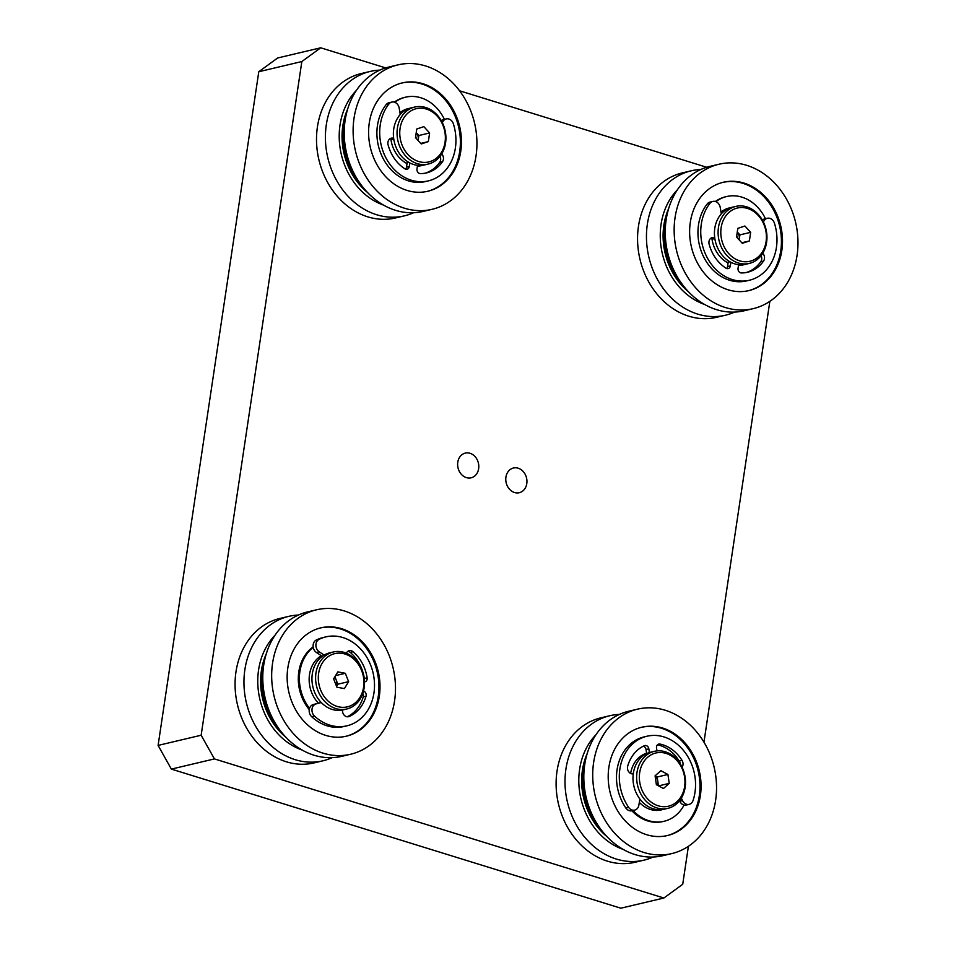 <?xml version="1.0" encoding="UTF-8"?>
<svg xmlns="http://www.w3.org/2000/svg" width="956" height="956" viewBox="0 0 956 956"><rect width="100%" height="100%" fill="white"/><g stroke="black" fill="none" stroke-linecap="round" stroke-linejoin="round"><path stroke-width="1.43" d="M277.634 57.981L258.789 71.736L301.845 61.543L320.69 47.8L277.634 57.981M706.699 167.264L459.573 90.784M385.65 67.9L320.69 47.8M301.845 61.543L201.154 735.236L158.099 745.417L171.363 769.102L214.419 758.909L201.154 735.236M214.419 758.909L663.882 898.019L620.826 908.2L171.363 769.102M688.404 846.299L682.727 884.264L663.882 898.019M703.963 742.191L769.843 301.367M470.029 453.287A12.691 10.456 -103.3 0 1 478.789 465.871A12.691 10.456 -103.3 0 1 471.129 477.809A12.691 10.456 -103.3 0 1 458.032 467.866A12.691 10.456 -103.3 0 1 465.285 453.108A12.691 10.456 -103.3 0 1 470.029 453.287M518.176 468.201A12.691 10.456 -103.3 0 1 526.935 480.784A12.691 10.456 -103.3 0 1 519.287 492.71A12.691 10.456 -103.3 0 1 506.178 482.768A12.691 10.456 -103.3 0 1 513.444 468.01A12.691 10.456 -103.3 0 1 518.176 468.201M258.789 71.736L158.099 745.417M334.54 677.302A7.815 6.441 -103.3 0 1 336.213 680.015A7.815 6.441 -103.3 0 1 336.464 686.085M336.56 686.324L337.862 684.197L334.899 676.693M344.411 688.595L336.894 687.185L333.608 678.832L337.827 671.889L345.331 673.299L348.617 681.652L344.411 688.595M348.617 681.652L337.862 684.197M345.331 673.299L335.568 675.605M363.866 684.508A27.342 22.526 -103.3 0 1 328.338 701.286A27.342 22.526 -103.3 0 1 331.135 654.92A27.342 22.526 -103.3 0 1 363.866 684.508M364.415 685.07A29.289 24.139 76.7 0 0 333.297 651.992A29.289 24.139 76.7 0 0 315.659 675.928A29.289 24.139 76.7 0 0 346.777 709.005A29.289 24.139 76.7 0 0 364.415 685.07M333.297 651.992L329.641 652.852A29.289 24.139 76.7 0 0 312.003 676.788A29.289 24.139 76.7 0 0 343.12 709.866L346.777 709.005M309.541 708.36A41.012 33.795 -103.3 0 1 311.166 649.112A41.012 33.795 -103.3 0 1 313.233 647.355M318.456 703.186A29.289 24.139 -103.3 0 1 317.571 658.517A29.289 24.139 -103.3 0 1 321.324 655.72M309.254 709.591A41.012 33.795 -103.3 0 1 310.091 649.363A41.012 33.795 -103.3 0 1 313.162 646.865M320.224 627.996A55.651 45.864 -103.3 0 1 377.142 671.721A55.651 45.864 -103.3 0 1 345.857 736.311M303.16 637.353A55.651 45.864 -103.3 0 1 320.762 627.865A55.651 45.864 -103.3 0 1 378.218 671.459A55.651 45.864 -103.3 0 1 346.395 736.18A55.651 45.864 -103.3 0 1 292.763 704.022A55.651 45.864 -103.3 0 1 303.16 637.353M293.014 622.464A74.21 61.16 -103.3 0 1 316.496 609.809A74.21 61.16 -103.3 0 1 393.095 667.945A74.21 61.16 -103.3 0 1 350.661 754.236A74.21 61.16 -103.3 0 1 279.152 711.348A74.21 61.16 -103.3 0 1 293.014 622.464M350.661 754.236L341.77 756.339A74.21 61.16 -103.3 0 1 283.968 735.128A74.21 61.16 -103.3 0 1 265.433 656.772A74.21 61.16 -103.3 0 1 284.123 624.567A74.21 61.16 -103.3 0 1 307.605 611.912L316.496 609.809M283.968 735.128L280.837 731.567A66.49 54.803 -103.3 0 1 264.226 661.361L265.433 656.772M285.904 737.255A63.072 51.983 -103.3 0 1 266.21 654M302.048 750.006A66.49 54.803 -103.3 0 1 259.913 699.445A66.49 54.803 -103.3 0 1 274.934 635.37M332.15 757.654A74.21 61.16 -103.3 0 1 322.961 760.797A74.21 61.16 -103.3 0 1 251.44 717.908A74.21 61.16 -103.3 0 1 265.302 629.012A74.21 61.16 -103.3 0 1 288.784 616.357A74.21 61.16 -103.3 0 1 298.415 615.043M322.961 760.797L314.07 762.9A74.21 61.16 -103.3 0 1 242.561 720.011A74.21 61.16 -103.3 0 1 256.411 631.115A74.21 61.16 -103.3 0 1 279.905 618.46L288.784 616.357M324.12 655.063L319.244 651.825A7.027 5.796 -103.3 0 1 315.898 645.3A7.027 5.796 -103.3 0 1 319.101 639.337A45.697 37.654 -103.3 0 1 325.865 636.887A45.697 37.654 -103.3 0 1 373.031 672.689A45.697 37.654 -103.3 0 1 346.897 725.831A45.697 37.654 -103.3 0 1 314.464 716.032A7.027 5.796 -103.3 0 1 312.038 709.017A7.027 5.796 -103.3 0 1 316.101 703.891L321.252 702.529M321.192 702.469L313.293 704.548A7.027 5.796 76.7 0 0 309.242 709.687A7.027 5.796 76.7 0 0 311.668 716.689A45.697 37.654 76.7 0 0 344.1 726.488L346.897 725.831M325.865 636.887L323.056 637.556A45.697 37.654 76.7 0 0 316.305 640.006A7.027 5.796 76.7 0 0 313.09 645.957A7.027 5.796 76.7 0 0 316.448 652.482L322.22 656.318M342.535 709.997L342.511 710.356A5.628 4.637 76.7 0 0 348.486 716.701A5.628 4.637 76.7 0 0 349.107 716.51A37.499 30.903 76.7 0 0 366.04 696.207A3.752 3.095 76.7 0 0 363.483 691.092M362.79 693.435A3.752 3.095 -103.3 0 1 363.244 696.864A37.499 30.903 -103.3 0 1 347.159 716.785M347.9 651.299A5.628 4.637 -103.3 0 1 350.219 652.386A37.499 30.903 -103.3 0 1 364.356 678.509A3.752 3.095 -103.3 0 1 364.344 679.907M364.463 681.915A3.752 3.095 76.7 0 0 364.929 681.843A3.752 3.095 76.7 0 0 367.152 677.84A37.499 30.903 76.7 0 0 353.027 651.717A5.628 4.637 76.7 0 0 349.227 650.689A5.628 4.637 76.7 0 0 346.347 653.199M655.147 776.224A7.815 6.441 -103.3 0 1 657.812 781.47A7.815 6.441 -103.3 0 1 657.549 785.342M658.457 785.832L657.166 777.013L655.099 775.913M669.236 783.37L663.464 788.509L656.39 784.733L655.087 775.818L660.859 770.691L667.921 774.468L669.236 783.37L658.576 785.892M667.921 774.468L657.166 777.013M658.194 752.599A27.342 22.526 -103.3 0 1 683.6 791.042A27.342 22.526 -103.3 0 1 644.691 795.153A27.342 22.526 -103.3 0 1 658.194 752.599M656.844 750.926A29.289 24.139 76.7 0 0 654.346 751.344A29.289 24.139 76.7 0 0 637.27 783.908A29.289 24.139 76.7 0 0 665.328 808.788A29.289 24.139 76.7 0 0 667.826 808.358A29.289 24.139 76.7 0 0 684.902 775.794A29.289 24.139 76.7 0 0 656.844 750.926M654.346 751.344L650.678 752.217A29.289 24.139 76.7 0 0 633.613 784.768A29.289 24.139 76.7 0 0 661.672 809.648A29.289 24.139 76.7 0 0 664.169 809.23L667.826 808.358M661.265 809.911A29.289 24.139 76.7 0 0 662.651 809.517M684.09 805.024A41.012 33.795 -103.3 0 1 664.062 821.288A41.012 33.795 -103.3 0 1 634.999 812.54A41.012 33.795 -103.3 0 1 632.98 810.521M662.759 809.505A29.289 24.139 -103.3 0 1 661.373 809.887A29.289 24.139 -103.3 0 1 640.604 803.638A29.289 24.139 -103.3 0 1 639.325 802.359M630.625 773.44A29.289 24.139 -103.3 0 1 646.579 753.232M664.062 821.288L662.986 821.539A41.012 33.795 -103.3 0 1 633.924 812.791A41.012 33.795 -103.3 0 1 631.904 810.772L634.7 810.114A7.027 5.796 -103.3 0 1 628.654 807.366A45.697 37.654 -103.3 0 1 646.901 736.251A45.697 37.654 -103.3 0 1 685.536 753.125A45.697 37.654 -103.3 0 1 693.016 800.578A7.027 5.796 -103.3 0 1 689.157 804.366A7.027 5.796 -103.3 0 1 682.524 800.614L681.329 798.152M641.273 727.349A55.651 45.864 -103.3 0 1 698.191 771.074A55.651 45.864 -103.3 0 1 666.906 835.663M627.996 823.666A55.651 45.864 -103.3 0 1 608.829 767.584A55.651 45.864 -103.3 0 1 641.811 727.217A55.651 45.864 -103.3 0 1 699.266 770.823A55.651 45.864 -103.3 0 1 667.443 835.544A55.651 45.864 -103.3 0 1 627.996 823.666M619.118 837.755A74.21 61.16 -103.3 0 1 593.557 762.996A74.21 61.16 -103.3 0 1 637.544 709.161A74.21 61.16 -103.3 0 1 714.144 767.298A74.21 61.16 -103.3 0 1 671.71 853.6A74.21 61.16 -103.3 0 1 619.118 837.755M671.71 853.6L662.819 855.704A74.21 61.16 -103.3 0 1 610.227 839.858A74.21 61.16 -103.3 0 1 605.005 834.492A74.21 61.16 -103.3 0 1 586.47 756.136A74.21 61.16 -103.3 0 1 628.654 711.264L637.544 709.161M605.005 834.492L601.874 830.931A66.49 54.803 -103.3 0 1 585.275 760.725L586.47 756.136M606.952 836.62A63.072 51.983 -103.3 0 1 604.096 834.11A63.072 51.983 -103.3 0 1 587.259 753.364M623.097 849.37A66.49 54.803 -103.3 0 1 602.459 836.715A66.49 54.803 -103.3 0 1 595.982 734.722M653.199 857.018A74.21 61.16 -103.3 0 1 643.997 860.149A74.21 61.16 -103.3 0 1 591.405 844.315A74.21 61.16 -103.3 0 1 565.844 769.544A74.21 61.16 -103.3 0 1 609.832 715.721A74.21 61.16 -103.3 0 1 619.452 714.407M643.997 860.149L635.119 862.252A74.21 61.16 -103.3 0 1 582.515 846.418A74.21 61.16 -103.3 0 1 556.954 771.647A74.21 61.16 -103.3 0 1 600.942 717.825L609.832 715.721M646.901 736.251L644.105 736.909A45.697 37.654 76.7 0 0 625.857 808.035A7.027 5.796 76.7 0 0 631.904 810.772M679.489 800.781L679.728 801.271A7.027 5.796 76.7 0 0 686.36 805.024L689.157 804.366M657.477 744.796A37.499 30.903 -103.3 0 1 679.25 761.084A5.628 4.637 -103.3 0 1 680.206 763.796M682.082 767.226A5.628 4.637 76.7 0 0 682.046 760.426A37.499 30.903 76.7 0 0 659.867 744.055A3.752 3.095 76.7 0 0 658.756 744.067A3.752 3.095 76.7 0 0 656.545 748.046L656.963 750.914M649.387 752.563L648.837 748.859A3.752 3.095 76.7 0 0 644.894 745.537A3.752 3.095 76.7 0 0 644.463 745.68A37.499 30.903 76.7 0 0 627.686 766.162A5.628 4.637 76.7 0 0 632.956 773.894L633.266 773.87M643.328 746.206A3.752 3.095 -103.3 0 1 646.041 749.516L646.65 753.639M639.887 799.073L638.835 805.227A7.027 5.796 -103.3 0 1 634.7 810.114M416.135 138.333A7.815 6.441 76.7 0 0 415.705 136.17M418.119 140.508L418.859 135.513L416.23 132.645A7.815 6.441 -103.3 0 1 418.214 139.839A7.815 6.441 -103.3 0 1 418.095 140.484M415.49 137.64L416.78 128.988L423.843 126.658L429.626 132.968L428.336 141.608L421.261 143.95L415.49 137.64M428.336 141.608L420.771 143.4M429.626 132.968L418.859 135.513M418.644 161.504A27.342 22.526 -103.3 0 1 405.057 116.178A27.342 22.526 -103.3 0 1 443.978 128.224A27.342 22.526 -103.3 0 1 418.644 161.504M417.282 163.631A29.289 24.139 76.7 0 0 428.228 164.062A29.289 24.139 76.7 0 0 445.89 136.529A29.289 24.139 76.7 0 0 425.671 107.49A29.289 24.139 76.7 0 0 414.737 107.048A29.289 24.139 76.7 0 0 397.075 134.581A29.289 24.139 76.7 0 0 417.282 163.631M414.737 107.048L411.08 107.92A29.289 24.139 76.7 0 0 394.326 141.978A29.289 24.139 76.7 0 0 424.56 164.934L428.228 164.062M409.586 108.339A29.289 24.139 76.7 0 0 408.176 108.602M421.656 165.615A29.289 24.139 76.7 0 0 423.042 165.233M394.828 102.304A41.012 33.795 -103.3 0 1 405.583 97.177A41.012 33.795 -103.3 0 1 420.891 97.787A41.012 33.795 -103.3 0 1 444.409 119.369M423.15 165.209A29.289 24.139 -103.3 0 1 421.763 165.591A29.289 24.139 -103.3 0 1 417.414 166.129M407.029 163.607A29.289 24.139 -103.3 0 1 390.873 139.002M399.955 112.748A29.289 24.139 -103.3 0 1 408.284 108.578A29.289 24.139 -103.3 0 1 409.694 108.303M394.326 102.125A41.012 33.795 -103.3 0 1 404.507 97.428L405.583 97.177M401.675 83.053A55.651 45.864 -103.3 0 1 421.919 84.008A55.651 45.864 -103.3 0 1 460.302 138.859A55.651 45.864 -103.3 0 1 427.296 191.367M422.994 83.758A55.651 45.864 -103.3 0 1 461.39 138.931A55.651 45.864 -103.3 0 1 427.834 191.248A55.651 45.864 -103.3 0 1 370.39 147.642A55.651 45.864 -103.3 0 1 402.213 82.921A55.651 45.864 -103.3 0 1 422.994 83.758M425.647 65.976A74.21 61.16 -103.3 0 1 476.853 139.552A74.21 61.16 -103.3 0 1 432.1 209.304A74.21 61.16 -103.3 0 1 355.513 151.168A74.21 61.16 -103.3 0 1 397.935 64.877A74.21 61.16 -103.3 0 1 425.647 65.976M432.1 209.304L423.221 211.407A74.21 61.16 -103.3 0 1 365.407 190.196A74.21 61.16 -103.3 0 1 346.873 111.84A74.21 61.16 -103.3 0 1 389.044 66.98L397.935 64.877M365.407 190.196L362.276 186.635A66.49 54.803 -103.3 0 1 345.666 116.429L346.873 111.84M367.355 192.323A63.072 51.983 -103.3 0 1 347.649 109.068M383.499 205.074A66.49 54.803 -103.3 0 1 341.352 154.514A66.49 54.803 -103.3 0 1 356.373 90.438M413.59 212.722A74.21 61.16 -103.3 0 1 404.4 215.853A74.21 61.16 -103.3 0 1 327.8 157.716A74.21 61.16 -103.3 0 1 370.235 71.425A74.21 61.16 -103.3 0 1 379.855 70.111M404.4 215.853L395.509 217.956A74.21 61.16 -103.3 0 1 318.91 159.819A74.21 61.16 -103.3 0 1 361.344 73.528L370.235 71.425M442.353 122.655L442.891 121.651A7.027 5.796 -103.3 0 1 446.297 118.914A7.027 5.796 -103.3 0 1 453.383 123.826A45.697 37.654 -103.3 0 1 428.336 180.887A45.697 37.654 -103.3 0 1 385.686 157.393A45.697 37.654 -103.3 0 1 388.996 103.893A7.027 5.796 -103.3 0 1 391.817 102.065A7.027 5.796 -103.3 0 1 399.19 108.124L400.253 114.493M391.817 102.065L389.02 102.722A7.027 5.796 76.7 0 0 386.2 104.562A45.697 37.654 76.7 0 0 382.89 158.063A45.697 37.654 76.7 0 0 425.54 181.556L428.336 180.887M393.669 138.345L393.358 138.25A5.628 4.637 76.7 0 0 391.267 138.166A5.628 4.637 76.7 0 0 388.1 144.918A37.499 30.903 76.7 0 0 404.914 168.83A3.752 3.095 76.7 0 0 407.065 169.236A3.752 3.095 76.7 0 0 409.288 166.547L409.825 162.938M389.929 138.775A5.628 4.637 -103.3 0 1 390.562 138.919L393.908 139.946M407.507 161.588A4.684 3.86 76.7 0 0 407.137 162.843L406.491 167.204A3.752 3.095 -103.3 0 1 405.571 169.152M417.533 165.328L416.995 168.925A3.752 3.095 76.7 0 0 420.329 173.598A37.499 30.903 76.7 0 0 426.448 172.916A37.499 30.903 76.7 0 0 442.485 161.743A5.628 4.637 76.7 0 0 441.696 153.892M440.059 156.27A5.628 4.637 -103.3 0 1 439.688 162.412A37.499 30.903 -103.3 0 1 425.038 173.203M446.297 118.914L443.5 119.584A7.027 5.796 76.7 0 0 441.325 120.731M737.172 237.697A7.815 6.441 76.7 0 0 736.753 235.535M739.155 239.86L739.908 234.877L737.279 232.009A7.815 6.441 -103.3 0 1 739.263 239.191A7.815 6.441 -103.3 0 1 739.131 239.837M736.538 236.992L737.829 228.353L744.891 226.022L750.663 232.332L749.373 240.972L742.31 243.302L736.538 236.992M749.373 240.972L741.808 242.764M750.663 232.332L739.908 234.877M739.681 260.857A27.342 22.526 -103.3 0 1 726.094 215.542A27.342 22.526 -103.3 0 1 765.027 227.588A27.342 22.526 -103.3 0 1 739.681 260.857M738.331 262.984A29.289 24.139 76.7 0 0 749.265 263.426A29.289 24.139 76.7 0 0 766.927 235.893A29.289 24.139 76.7 0 0 746.72 206.843A29.289 24.139 76.7 0 0 735.785 206.412A29.289 24.139 76.7 0 0 718.123 233.945A29.289 24.139 76.7 0 0 738.331 262.984M735.785 206.412L732.117 207.273A29.289 24.139 76.7 0 0 715.375 241.342A29.289 24.139 76.7 0 0 745.608 264.286L749.265 263.426M730.623 207.691A29.289 24.139 76.7 0 0 729.213 207.966M742.704 264.979A29.289 24.139 76.7 0 0 744.091 264.585M715.877 201.656A41.012 33.795 -103.3 0 1 726.632 196.542A41.012 33.795 -103.3 0 1 741.94 197.151A41.012 33.795 -103.3 0 1 765.457 218.721M744.198 264.573A29.289 24.139 -103.3 0 1 742.812 264.955A29.289 24.139 -103.3 0 1 738.462 265.481M728.078 262.96A29.289 24.139 -103.3 0 1 711.909 238.367M721.003 212.101A29.289 24.139 -103.3 0 1 729.32 207.942A29.289 24.139 -103.3 0 1 730.731 207.655M715.375 201.489A41.012 33.795 -103.3 0 1 725.544 196.793L726.632 196.542M722.712 182.417A55.651 45.864 -103.3 0 1 742.967 183.361A55.651 45.864 -103.3 0 1 781.351 238.211A55.651 45.864 -103.3 0 1 748.345 290.732M744.043 183.11A55.651 45.864 -103.3 0 1 782.438 238.295A55.651 45.864 -103.3 0 1 748.883 290.6A55.651 45.864 -103.3 0 1 691.427 247.006A55.651 45.864 -103.3 0 1 723.25 182.285A55.651 45.864 -103.3 0 1 744.043 183.11M746.696 165.328A74.21 61.16 -103.3 0 1 797.902 238.904A74.21 61.16 -103.3 0 1 753.149 308.657A74.21 61.16 -103.3 0 1 676.549 250.52A74.21 61.16 -103.3 0 1 718.984 164.229A74.21 61.16 -103.3 0 1 746.696 165.328M753.149 308.657L744.258 310.76A74.21 61.16 -103.3 0 1 686.456 289.549A74.21 61.16 -103.3 0 1 667.909 211.192A74.21 61.16 -103.3 0 1 710.093 166.332L718.984 164.229M686.456 289.549L683.325 285.987A66.49 54.803 -103.3 0 1 666.714 215.781L667.909 211.192M688.392 291.676A63.072 51.983 -103.3 0 1 668.698 208.42M704.536 304.426A66.49 54.803 -103.3 0 1 662.4 253.878A66.49 54.803 -103.3 0 1 677.422 189.79M734.638 312.074A74.21 61.16 -103.3 0 1 725.449 315.217A74.21 61.16 -103.3 0 1 648.849 257.08A74.21 61.16 -103.3 0 1 691.272 170.789A74.21 61.16 -103.3 0 1 700.903 169.463M725.449 315.217L716.558 317.32A74.21 61.16 -103.3 0 1 639.958 259.184A74.21 61.16 -103.3 0 1 682.381 172.893L691.272 170.789M763.402 222.019L763.94 221.003A7.027 5.796 -103.3 0 1 767.345 218.279A7.027 5.796 -103.3 0 1 774.432 223.178A45.697 37.654 -103.3 0 1 749.385 280.251A45.697 37.654 -103.3 0 1 706.735 256.758A45.697 37.654 -103.3 0 1 710.045 203.258A7.027 5.796 -103.3 0 1 712.865 201.417A7.027 5.796 -103.3 0 1 720.227 207.476L721.302 213.857M712.865 201.417L710.057 202.086A7.027 5.796 76.7 0 0 707.249 203.915A45.697 37.654 76.7 0 0 703.927 257.415A45.697 37.654 76.7 0 0 746.588 280.909L749.385 280.251M714.706 237.709L714.407 237.614A5.628 4.637 76.7 0 0 712.304 237.53A5.628 4.637 76.7 0 0 709.149 244.27A37.499 30.903 76.7 0 0 725.963 268.182A3.752 3.095 76.7 0 0 728.113 268.6A3.752 3.095 76.7 0 0 730.336 265.899L730.874 262.303M710.977 238.128A5.628 4.637 -103.3 0 1 711.611 238.271L714.957 239.311M728.544 260.94A4.684 3.86 76.7 0 0 728.185 262.195L727.54 266.557A3.752 3.095 -103.3 0 1 726.62 268.505M738.582 264.681L738.044 268.289A3.752 3.095 76.7 0 0 741.366 272.95A37.499 30.903 76.7 0 0 747.496 272.269A37.499 30.903 76.7 0 0 763.533 261.108A5.628 4.637 76.7 0 0 762.745 253.256M761.107 255.634A5.628 4.637 -103.3 0 1 760.737 261.765A37.499 30.903 -103.3 0 1 746.086 272.556M767.345 218.279L764.537 218.936A7.027 5.796 76.7 0 0 762.374 220.083M311.668 716.689L314.464 716.032M316.305 640.006L319.101 639.337M313.293 704.548L316.101 703.891M347.853 716.797L349.107 716.51M363.244 696.864L366.04 696.207M364.356 678.509L367.152 677.84M350.219 652.386L353.027 651.717M316.448 652.482L319.244 651.825M625.857 808.035L628.654 807.366M679.728 801.271L682.524 800.614M679.25 761.084L682.046 760.426M657.764 744.545L659.867 744.055M646.041 749.516L648.837 748.859M386.2 104.562L388.996 103.893M390.562 138.919L393.358 138.25M406.491 167.204L409.288 166.547M407.137 162.843L408.881 162.424M439.688 162.412L442.485 161.743M441.959 121.866L442.891 121.651M707.249 203.915L710.045 203.258M711.611 238.271L714.407 237.614M727.54 266.557L730.336 265.899M728.185 262.195L729.93 261.789M760.737 261.765L763.533 261.108M762.996 221.23L763.94 221.003"/></g></svg>

